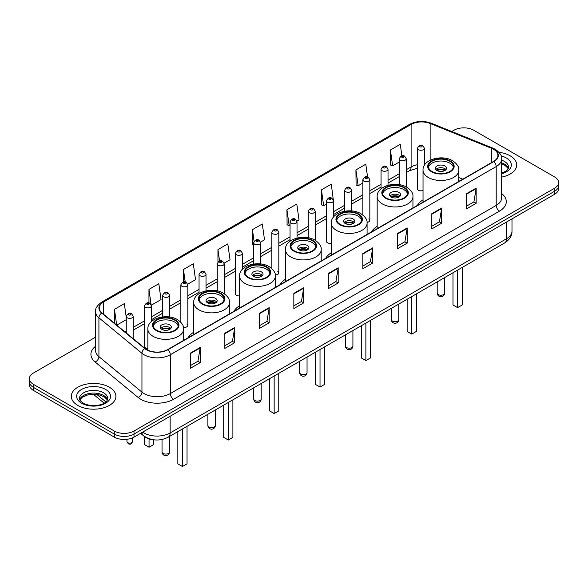 <?xml version="1.0" encoding="UTF-8"?>
<svg xmlns="http://www.w3.org/2000/svg" width="588" height="588" viewBox="0 0 588 588"><rect width="100%" height="100%" fill="white"/><g stroke="black" fill="none" stroke-linecap="round" stroke-linejoin="round"><path stroke-width="0.88" d="M193.717 332.235A24.622 14.215 0 0 0 188.087 337.791M239.581 305.753A24.622 14.215 0 0 0 233.951 311.309M285.445 279.278A24.622 14.215 0 0 0 279.815 284.835M331.301 252.796A24.622 14.215 0 0 0 325.671 258.353M377.165 226.321A24.622 14.215 0 0 0 371.535 231.878M423.029 199.839A24.622 14.215 0 0 0 417.399 205.396M333.425 217.156L333.425 200.773A3.484 2.014 180 0 1 331.272 202.632A3.484 2.014 180 0 1 327.479 202.199A3.484 2.014 180 0 1 326.458 200.773L326.458 241.367A3.484 2.014 0 0 0 327.479 242.785A3.484 2.014 0 0 0 331.301 243.211M242.425 269.267L242.425 253.31A3.484 2.014 180 0 1 240.271 255.17A3.484 2.014 180 0 1 236.479 254.736A3.484 2.014 180 0 1 235.457 253.31L235.457 293.904A3.484 2.014 0 0 0 236.479 295.323A3.484 2.014 0 0 0 239.581 295.882M151.425 321.511L151.425 305.848A3.484 2.014 180 0 1 149.271 307.708A3.484 2.014 180 0 1 145.479 307.274A3.484 2.014 180 0 1 144.457 305.848L144.457 346.442A3.484 2.014 0 0 0 145.479 347.861A3.484 2.014 0 0 0 147.86 348.449M424.426 165.257L424.426 148.235A3.484 2.014 180 0 1 422.272 150.094A3.484 2.014 180 0 1 418.48 149.661A3.484 2.014 180 0 1 417.458 148.235L417.458 188.821A3.484 2.014 0 0 0 418.48 190.247A3.484 2.014 0 0 0 423.029 190.439M459.537 181.067L458.802 180.773M367.044 222.315A3.484 2.014 0 0 0 369.823 220.346A3.484 2.014 0 0 0 368.801 218.927M275.28 274.897A3.484 2.014 0 0 0 278.822 272.883A3.484 2.014 0 0 0 277.801 271.465M183.478 327.376A3.484 2.014 0 0 0 187.822 325.429A3.484 2.014 0 0 0 186.8 324.003M154.887 439.912A13.936 8.048 180 0 1 144.442 436.502L140.576 433.312M95.565 337.152L33.479 372.998A13.936 8.048 0 0 0 29.4 378.687L29.4 384.758A13.936 8.048 0 0 0 33.479 390.447L114.3 437.105A13.936 8.048 0 0 0 134.013 437.105L554.521 194.327A13.936 8.048 0 0 0 558.6 188.638L558.6 185.602A13.936 8.048 0 0 1 554.521 191.291A13.936 8.048 0 0 0 558.6 185.602L558.6 182.567A13.936 8.048 0 0 0 554.521 176.878L473.7 130.22A13.936 8.048 0 0 0 453.987 130.22L451.768 131.499M29.4 378.687A13.936 8.048 0 0 0 33.479 384.376L114.3 431.033A13.936 8.048 0 0 0 134.013 431.033L134.013 434.069L554.521 191.291L134.013 434.069A13.936 8.048 0 0 1 114.3 434.069A13.936 8.048 0 0 0 134.013 434.069L134.013 437.105M33.479 384.376L33.479 387.411L114.3 434.069L33.479 387.411A13.936 8.048 0 0 1 29.4 381.722A13.936 8.048 0 0 0 33.479 387.411L33.479 390.447M510.171 155.82A22.3 12.877 0 0 0 499.028 152.329A22.3 12.877 0 0 1 510.171 155.82A22.3 12.877 0 0 1 516.698 164.927A22.3 12.877 0 0 0 510.171 155.82M109.368 387.22A22.3 12.877 0 0 0 85.069 384.427A22.3 12.877 0 0 0 71.302 396.327A22.3 12.877 0 0 0 77.829 405.426A22.3 12.877 0 0 0 102.136 408.219A22.3 12.877 0 0 0 115.902 396.327A22.3 12.877 0 0 0 109.368 387.22A22.3 12.877 0 0 0 85.069 384.427A22.3 12.877 0 0 0 71.302 396.327A22.3 12.877 0 0 0 77.829 405.426A22.3 12.877 0 0 0 102.136 408.219A22.3 12.877 0 0 0 115.902 396.327A22.3 12.877 0 0 0 109.368 387.22M493.575 149.278A14.869 8.585 180 0 1 497.933 155.35A14.869 8.585 180 0 1 493.575 161.421L167.683 349.573A14.869 8.585 180 0 1 144.993 348.427L101.967 312.948A14.869 8.585 180 0 1 99.276 308.024A14.869 8.585 180 0 1 103.635 301.953L411.108 124.436A14.869 8.585 180 0 1 430.144 123.48L491.59 148.316A14.869 8.585 180 0 1 493.575 149.278M493.839 149.124A15.237 8.798 0 0 0 491.803 148.139L430.357 123.304A15.237 8.798 0 0 0 410.843 124.288L103.37 301.806A15.237 8.798 0 0 0 101.665 313.073L144.685 348.544A15.237 8.798 0 0 0 167.947 349.72L493.839 161.568A15.237 8.798 0 0 0 493.839 149.124M190.35 353.138L190.35 368.309L200.207 362.62L200.207 347.449L190.35 353.138M190.35 365.618L197.943 361.238L200.17 347.949A3.719 2.146 -120 0 0 200.207 347.449M197.877 361.275L200.207 362.62M224.844 333.22L224.844 348.397L234.7 342.701L234.7 327.531L224.844 333.22M224.844 345.7L232.436 341.319L234.663 328.038A3.719 2.146 -120 0 0 234.7 327.531M232.37 341.356L234.7 342.701M259.337 313.308L259.337 328.479L269.194 322.79L269.194 307.612L259.337 313.308M259.337 325.789L266.93 321.408L269.157 308.119A3.719 2.146 -120 0 0 269.194 307.612M266.864 321.445L269.194 322.79M293.838 293.39L293.838 308.568L303.695 302.871L303.695 287.701L293.838 293.39M293.838 305.87L301.423 301.49L303.651 288.201A3.719 2.146 -120 0 0 303.695 287.701M301.357 301.526L303.695 302.871M466.306 193.812L466.306 208.99L476.162 203.294L476.162 188.123L466.306 193.812M466.306 206.292L473.899 201.912L476.126 188.63A3.719 2.146 -120 0 0 476.162 188.123M473.832 201.949L476.162 203.294M431.812 213.731L431.812 228.901L441.669 223.212L441.669 208.042L431.812 213.731M431.812 226.211L439.405 221.83L441.632 208.542A3.719 2.146 -120 0 0 441.669 208.042M439.339 221.867L441.669 223.212M397.319 233.642L397.319 248.82L407.175 243.131L407.175 227.953L397.319 233.642M397.319 246.122L404.911 241.741L407.139 228.46A3.719 2.146 -120 0 0 407.175 227.953M404.845 241.778L407.175 243.131M362.825 253.56L362.825 268.731L372.682 263.042L372.682 247.871L362.825 253.56M362.825 266.041L370.418 261.66L372.638 248.371A3.719 2.146 -120 0 0 372.682 247.871M370.352 261.697L372.682 263.042M328.332 273.471L328.332 288.649L338.188 282.96L338.188 267.783L328.332 273.471M328.332 285.959L335.924 281.571L338.144 268.29A3.719 2.146 -120 0 0 338.188 267.783M335.858 281.615L338.188 282.96M501.645 177.106A22.3 12.877 0 0 0 516.698 164.927A22.3 12.877 0 0 1 501.645 177.106M134.013 431.033L554.521 188.256A13.936 8.048 0 0 0 558.6 182.567M187.741 284.158L195.532 279.653L193.305 263.799L183.456 269.495L183.456 281.931M151.337 305.172L161.038 299.571L158.811 283.717L148.955 289.406L148.955 302.982M126.258 317.432L124.318 303.636L114.462 309.325L114.462 323.253M296.94 221.11L299.02 219.912L296.793 204.058L286.937 209.747L287.098 224.829M333.337 200.096L331.287 184.14L321.43 189.828L321.592 204.911M367.566 176.944L365.78 164.228L355.924 169.917L356.085 184.999M401.891 155.835L400.274 144.31L390.425 149.999L390.579 165.081M224.138 263.137L230.026 259.742L227.806 243.888L217.95 249.577L217.95 261.998M260.535 242.124L264.519 239.823L262.299 223.969L252.443 229.658L252.597 244.74M253.656 245.137L252.443 244.681M252.443 229.658L254.082 241.337M286.937 209.747L289.164 225.601L290.053 225.086M289.164 225.601L286.937 224.77M321.43 189.828L323.657 205.682L326.458 204.065M323.657 205.682L321.43 204.852M355.924 169.917L358.151 185.771L362.855 183.052M358.151 185.771L355.924 184.941M390.425 149.999L392.644 165.853L399.259 162.038M392.644 165.853L390.425 165.022M217.95 249.577L219.552 260.999M183.456 269.495L185.198 281.931M148.955 289.406L151.079 304.525M116.755 325.142L126.258 319.651M114.462 309.325L116.674 325.076M449.783 161.244A12.546 7.24 0 0 0 436.112 159.679A12.546 7.24 0 0 0 428.373 166.367A12.546 7.24 0 0 0 432.048 171.49A12.546 7.24 0 0 0 445.719 173.056A12.546 7.24 0 0 0 453.458 166.367A12.546 7.24 0 0 0 449.783 161.244M453.348 167.315A12.546 7.24 0 0 0 449.783 163.141A12.546 7.24 0 0 0 436.884 161.406A12.546 7.24 0 0 0 428.476 167.315M453.003 272.766L453.003 304.981L457.604 307.634L462.205 304.981L462.205 267.459M457.604 307.634L457.604 270.113M444.859 165.985A5.579 3.219 0 0 0 438.78 165.294A5.579 3.219 0 0 0 435.34 168.264A5.579 3.219 0 0 0 436.972 170.542A5.579 3.219 0 0 0 443.051 171.24A5.579 3.219 0 0 0 446.49 168.264A5.579 3.219 0 0 0 444.859 165.985M445.991 169.594A5.579 3.219 0 0 0 444.859 168.646A5.579 3.219 0 0 0 435.833 169.594M436.414 170.16A7.431 4.292 180 0 1 445.094 170.028L445.094 170.395M437.024 170.564A6.505 3.756 180 0 1 444.425 170.41L445.094 170.028M444.315 170.814L444.425 170.41M403.927 187.726A12.546 7.24 0 0 0 390.256 186.153A12.546 7.24 0 0 0 382.509 192.842A12.546 7.24 0 0 0 386.184 197.965A12.546 7.24 0 0 0 399.855 199.538A12.546 7.24 0 0 0 407.594 192.842A12.546 7.24 0 0 0 403.927 187.726M407.491 193.797A12.546 7.24 0 0 0 403.927 189.623A12.546 7.24 0 0 0 391.02 187.881A12.546 7.24 0 0 0 382.619 193.797M407.146 299.248L407.146 331.456L411.74 334.116L416.341 331.456L416.341 293.934M411.74 334.116L411.74 296.587M398.995 192.467A5.579 3.219 0 0 0 392.916 191.769A5.579 3.219 0 0 0 389.476 194.746A5.579 3.219 0 0 0 391.108 197.017A5.579 3.219 0 0 0 397.187 197.715A5.579 3.219 0 0 0 400.626 194.746A5.579 3.219 0 0 0 398.995 192.467M400.134 196.069A5.579 3.219 0 0 0 398.995 195.12A5.579 3.219 0 0 0 389.976 196.069M390.55 196.642A7.431 4.292 180 0 1 399.23 196.502L399.23 196.877M391.16 197.046A6.505 3.756 180 0 1 398.561 196.892L399.23 196.502M398.451 197.296L398.561 196.892M358.063 214.201A12.546 7.24 0 0 0 344.392 212.636A12.546 7.24 0 0 0 336.645 219.324A12.546 7.24 0 0 0 340.32 224.447A12.546 7.24 0 0 0 353.991 226.012A12.546 7.24 0 0 0 361.738 219.324A12.546 7.24 0 0 0 358.063 214.201M361.627 220.272A12.546 7.24 0 0 0 358.063 216.097A12.546 7.24 0 0 0 345.163 214.363A12.546 7.24 0 0 0 336.755 220.272M361.282 325.723L361.282 357.938L365.883 360.591L370.477 357.938L370.477 320.416M365.883 360.591L365.883 323.069M353.131 218.942A5.579 3.219 0 0 0 347.06 218.244A5.579 3.219 0 0 0 343.62 221.22A5.579 3.219 0 0 0 345.252 223.499A5.579 3.219 0 0 0 351.323 224.197A5.579 3.219 0 0 0 354.77 221.22A5.579 3.219 0 0 0 353.131 218.942M354.27 222.551A5.579 3.219 0 0 0 353.131 221.602A5.579 3.219 0 0 0 344.112 222.551M344.686 223.117A7.431 4.292 180 0 1 353.366 222.984L353.366 223.352M345.296 223.521A6.505 3.756 180 0 1 352.697 223.366L353.366 222.984M352.587 223.771L352.697 223.366M312.199 240.683A12.546 7.24 0 0 0 298.528 239.11A12.546 7.24 0 0 0 290.788 245.799A12.546 7.24 0 0 0 294.463 250.922A12.546 7.24 0 0 0 308.134 252.495A12.546 7.24 0 0 0 315.874 245.799A12.546 7.24 0 0 0 312.199 240.683M315.763 246.747A12.546 7.24 0 0 0 312.199 242.579A12.546 7.24 0 0 0 299.299 240.837A12.546 7.24 0 0 0 290.891 246.747M315.418 352.205L315.418 384.412L320.019 387.073L324.62 384.412L324.62 346.891M320.019 387.073L320.019 349.544M307.274 245.424A5.579 3.219 0 0 0 301.196 244.726A5.579 3.219 0 0 0 297.756 247.695A5.579 3.219 0 0 0 299.388 249.974A5.579 3.219 0 0 0 305.466 250.672A5.579 3.219 0 0 0 308.906 247.695A5.579 3.219 0 0 0 307.274 245.424M308.406 249.025A5.579 3.219 0 0 0 307.274 248.077A5.579 3.219 0 0 0 298.248 249.025M298.829 249.591A7.431 4.292 180 0 1 307.509 249.459L307.509 249.826M299.439 250.003A6.505 3.756 180 0 1 306.84 249.849L307.509 249.459M306.73 250.253L306.84 249.849M266.342 267.158A12.546 7.24 0 0 0 252.671 265.585A12.546 7.24 0 0 0 244.924 272.281A12.546 7.24 0 0 0 248.599 277.404A12.546 7.24 0 0 0 262.27 278.969A12.546 7.24 0 0 0 270.01 272.281A12.546 7.24 0 0 0 266.342 267.158M269.907 273.229A12.546 7.24 0 0 0 266.342 269.054A12.546 7.24 0 0 0 253.435 267.32A12.546 7.24 0 0 0 245.034 273.229M269.561 378.679L269.561 410.894L274.155 413.548L278.756 410.894L278.756 373.365M274.155 413.548L274.155 376.026M261.41 271.899A5.579 3.219 0 0 0 255.332 271.2A5.579 3.219 0 0 0 251.892 274.177A5.579 3.219 0 0 0 253.524 276.456A5.579 3.219 0 0 0 259.602 277.146A5.579 3.219 0 0 0 263.042 274.177A5.579 3.219 0 0 0 261.41 271.899M262.549 275.507A5.579 3.219 0 0 0 261.41 274.552A5.579 3.219 0 0 0 252.392 275.507M252.965 276.073A7.431 4.292 180 0 1 261.645 275.934L261.645 276.309M253.575 276.478A6.505 3.756 180 0 1 260.976 276.323L261.645 275.934M260.866 276.728L260.976 276.323M220.478 293.64A12.546 7.24 0 0 0 206.807 292.067A12.546 7.24 0 0 0 199.06 298.755A12.546 7.24 0 0 0 202.735 303.878A12.546 7.24 0 0 0 216.406 305.451A12.546 7.24 0 0 0 224.153 298.755A12.546 7.24 0 0 0 220.478 293.64M224.043 299.704A12.546 7.24 0 0 0 220.478 295.536A12.546 7.24 0 0 0 207.579 293.794A12.546 7.24 0 0 0 199.17 299.704M223.697 405.154L223.697 437.369L228.298 440.022L232.892 437.369L232.892 399.847M228.298 440.022L228.298 402.501M215.546 298.381A5.579 3.219 0 0 0 209.475 297.682A5.579 3.219 0 0 0 206.035 300.652A5.579 3.219 0 0 0 207.667 302.93A5.579 3.219 0 0 0 213.738 303.629A5.579 3.219 0 0 0 217.185 300.652A5.579 3.219 0 0 0 215.546 298.381M216.685 301.982A5.579 3.219 0 0 0 215.546 301.034A5.579 3.219 0 0 0 206.528 301.982M207.101 302.548A7.431 4.292 180 0 1 215.781 302.416L215.781 302.783M207.711 302.96A6.505 3.756 180 0 1 215.112 302.805L215.781 302.416M215.002 303.21L215.112 302.805M174.614 320.115A12.546 7.24 0 0 0 160.943 318.542A12.546 7.24 0 0 0 153.203 325.238A12.546 7.24 0 0 0 156.878 330.353A12.546 7.24 0 0 0 170.542 331.926A12.546 7.24 0 0 0 178.289 325.238A12.546 7.24 0 0 0 174.614 320.115M178.179 326.186A12.546 7.24 0 0 0 174.614 322.011A12.546 7.24 0 0 0 161.715 320.276A12.546 7.24 0 0 0 153.306 326.186M177.833 431.636L177.833 463.851L182.434 466.505L187.035 463.851L187.035 426.322M182.434 466.505L182.434 428.983M144.457 436.509L144.457 444.579L149.058 447.233L153.659 444.579L153.659 439.831M149.058 447.233L149.058 438.905M169.689 324.855A5.579 3.219 0 0 0 163.611 324.157A5.579 3.219 0 0 0 160.171 327.134A5.579 3.219 0 0 0 161.803 329.405A5.579 3.219 0 0 0 167.881 330.103A5.579 3.219 0 0 0 171.321 327.134A5.579 3.219 0 0 0 169.689 324.855M170.821 328.457A5.579 3.219 0 0 0 169.689 327.509A5.579 3.219 0 0 0 160.664 328.457M161.244 329.03A7.431 4.292 180 0 1 169.925 328.89L169.925 329.265M161.847 329.434A6.505 3.756 180 0 1 169.248 329.28L169.925 328.89M169.146 329.684L169.248 329.28M142.619 432.136A18.581 10.731 0 0 0 143.869 432.93A18.581 10.731 0 0 0 170.145 432.93L506.555 238.706A18.581 10.731 0 0 0 511.994 231.121C512.133 235.737 509.678 239.684 504.629 242.962L168.219 437.185A9.29 5.365 60 0 0 170.145 432.93L170.145 416.238M506.555 222.014L506.555 238.706A9.29 5.365 60 0 1 504.629 242.962M141.862 432.57A9.29 6.218 129.5 0 0 143.487 435.59L140.664 433.26M554.521 194.327L554.521 188.256M114.3 437.105L114.3 431.033M96.866 394.46L105.891 401.905M501.645 193.584A23.233 13.414 180 0 1 499.491 211.114L173.6 399.267A4.645 2.683 60 0 1 170.314 393.57L496.206 205.418A18.581 10.731 0 0 0 501.645 197.833L501.645 158.988A18.581 10.731 180 0 1 496.206 166.573A4.645 2.683 -120 0 0 493.839 161.568M173.6 399.267A23.233 13.414 180 0 1 140.745 399.267A23.233 13.414 180 0 1 138.143 397.473L95.116 361.995A23.233 13.414 180 0 1 95.565 346.259M144.031 393.57A18.581 10.731 0 0 0 170.314 393.57L170.314 354.726A18.581 10.731 180 0 1 141.951 353.3L98.924 317.821A18.581 10.731 180 0 1 95.565 311.669L95.565 350.514A18.581 10.731 0 0 0 98.924 356.666L141.951 392.145A18.581 10.731 0 0 0 144.031 393.57M501.645 158.988C502.27 156.085 500.131 152.851 495.243 149.278L492.803 148.088A4.645 2.176 112 0 0 491.803 148.139M492.803 148.088L431.357 123.252C423.661 120.525 416.355 120.922 409.439 124.436A4.645 2.683 60 0 1 410.843 124.288M103.37 301.806A4.645 2.683 -120 0 0 101.967 301.953C97.145 305.422 95.006 308.656 95.565 311.669M101.665 313.073A4.645 3.109 129.5 0 0 98.924 317.821L98.924 356.666A4.645 3.109 -50.5 0 1 95.116 361.995M431.357 123.252A4.645 2.176 112 0 0 430.357 123.304M144.685 348.544A4.645 3.109 129.5 0 0 141.951 353.3L141.951 392.145A4.645 3.109 -50.5 0 1 138.143 397.473M167.947 349.72A4.645 2.683 60 0 1 170.314 354.726L496.206 166.573L496.206 205.418A4.645 2.683 60 0 0 499.491 211.114M103.635 301.953L103.635 314.323M491.59 148.316L491.59 162.56M430.144 123.48L430.144 160.237M462.822 179.171L458.802 177.547M424.845 164.618A14.869 8.585 0 0 0 424.426 164.566M417.458 164.758A14.869 8.585 0 0 0 411.108 166.926L406.227 169.741M411.108 124.436L411.108 166.926A8.364 4.829 60 0 1 409.373 170.755L406.227 172.571M399.259 173.769L388.029 180.251M381.053 184.272L369.823 190.762M362.855 194.782L351.624 201.265M344.656 205.293L333.425 211.776M326.458 215.796L315.227 222.279M308.259 226.306L297.028 232.789M290.053 236.81L278.822 243.3M271.854 247.32L260.624 253.803M253.656 257.831L242.425 264.313M235.457 268.334L224.226 274.824M217.259 278.844L206.02 285.327M199.053 289.355L187.822 295.837M180.854 299.858L169.623 306.341M162.656 310.368L151.425 316.851M144.457 320.872L133.226 327.362M126.258 331.382L125.119 332.036M328.332 273.957L338.144 268.29M362.825 254.038L372.638 248.371M397.319 234.127L407.139 228.46M431.812 214.208L441.632 208.542M466.306 194.297L476.126 188.63M293.838 293.868L303.651 288.201M259.337 313.786L269.157 308.119M224.844 333.705L234.663 328.038M190.35 353.616L200.17 347.949M508.326 168.374A14.163 8.173 0 0 0 504.408 164.074A14.163 8.173 0 0 0 501.645 162.832M501.645 173.144L505.93 171.108L507.4 169.814L508.561 167.205A14.163 8.173 0 0 0 504.408 161.421A14.163 8.173 0 0 0 501.645 160.179M501.645 173.769A16.949 9.783 0 0 0 506.386 158.01A16.949 9.783 0 0 0 501.145 155.952M431.555 171.769A13.245 7.644 0 0 0 450.276 171.769A13.245 7.644 0 0 0 450.276 160.965A13.245 7.644 0 0 0 431.555 160.965A13.245 7.644 0 0 0 431.555 171.769M458.802 181.494L458.802 170.16A17.89 10.327 180 0 1 447.762 179.7A17.89 10.327 180 0 1 428.27 177.466A17.89 10.327 180 0 1 423.029 170.16L423.029 202.147M438.288 294.588A3.719 2.146 180 0 1 437.2 293.067A3.719 3.719 0 0 0 442.771 296.286A3.719 3.719 0 0 0 444.631 293.067A3.719 2.146 180 0 1 443.543 294.588A3.719 2.146 180 0 1 438.288 294.588M385.691 198.252A13.245 7.644 0 0 0 404.419 198.252A13.245 7.644 0 0 0 404.419 187.44A13.245 7.644 0 0 0 385.691 187.44A13.245 7.644 0 0 0 385.691 198.252M412.938 207.976L412.938 196.642A17.89 10.327 180 0 1 401.898 206.182A17.89 10.327 180 0 1 382.406 203.94A17.89 10.327 180 0 1 377.165 196.642L377.165 228.629M392.424 321.063A3.719 2.146 180 0 1 391.336 319.549A3.719 3.719 0 0 0 396.915 322.768A3.719 3.719 0 0 0 398.767 319.549A3.719 2.146 180 0 1 397.679 321.063A3.719 2.146 180 0 1 392.424 321.063M339.827 224.726A13.245 7.644 0 0 0 358.555 224.726A13.245 7.644 0 0 0 358.555 213.914A13.245 7.644 0 0 0 339.827 213.914A13.245 7.644 0 0 0 339.827 224.726M367.081 234.45L367.081 223.117A17.89 10.327 180 0 1 356.034 232.657A17.89 10.327 180 0 1 336.542 230.422A17.89 10.327 180 0 1 331.301 223.117L331.301 255.104M346.56 347.545A3.719 2.146 180 0 1 345.472 346.023A3.719 3.719 0 0 0 351.051 349.243A3.719 3.719 0 0 0 352.91 346.023A3.719 2.146 180 0 1 351.822 347.545A3.719 2.146 180 0 1 346.56 347.545M293.971 251.208A13.245 7.644 0 0 0 312.691 251.208A13.245 7.644 0 0 0 312.691 240.396A13.245 7.644 0 0 0 293.971 240.396A13.245 7.644 0 0 0 293.971 251.208M321.217 260.925L321.217 249.591A17.89 10.327 180 0 1 310.177 259.139A17.89 10.327 180 0 1 290.685 256.897A17.89 10.327 180 0 1 285.445 249.591L285.445 281.579M300.703 374.019A3.719 2.146 180 0 1 299.615 372.505A3.719 3.719 0 0 0 305.187 375.725A3.719 3.719 0 0 0 307.046 372.505A3.719 2.146 180 0 1 305.958 374.019A3.719 2.146 180 0 1 300.703 374.019M248.107 277.683A13.245 7.644 0 0 0 266.834 277.683A13.245 7.644 0 0 0 266.834 266.871A13.245 7.644 0 0 0 248.107 266.871A13.245 7.644 0 0 0 248.107 277.683M275.353 287.407L275.353 276.073A17.89 10.327 180 0 1 264.313 285.614A17.89 10.327 180 0 1 244.821 283.372A17.89 10.327 180 0 1 239.581 276.073L239.581 308.061M254.839 400.501A3.719 2.146 180 0 1 253.751 398.98A3.719 3.719 0 0 0 259.33 402.199A3.719 3.719 0 0 0 261.182 398.98A3.719 2.146 180 0 1 260.094 400.501A3.719 2.146 180 0 1 254.839 400.501M202.243 304.165A13.245 7.644 0 0 0 220.97 304.165A13.245 7.644 0 0 0 220.97 293.353A13.245 7.644 0 0 0 202.243 293.353A13.245 7.644 0 0 0 202.243 304.165M229.496 313.882L229.496 302.548A17.89 10.327 180 0 1 218.449 312.088A17.89 10.327 180 0 1 198.957 309.854A17.89 10.327 180 0 1 193.717 302.548L193.717 334.535M208.975 426.976A3.719 2.146 180 0 1 207.887 425.462A3.719 3.719 0 0 0 213.466 428.681A3.719 3.719 0 0 0 215.326 425.462A3.719 2.146 180 0 1 214.238 426.976A3.719 2.146 180 0 1 208.975 426.976M156.386 330.64A13.245 7.644 0 0 0 175.106 330.64A13.245 7.644 0 0 0 175.106 319.828A13.245 7.644 0 0 0 156.386 319.828A13.245 7.644 0 0 0 156.386 330.64M183.632 340.364L183.632 329.03A17.89 10.327 180 0 1 172.593 338.57A17.89 10.327 180 0 1 153.101 336.329A17.89 10.327 180 0 1 147.86 329.03L147.86 350.191M163.119 453.451A3.719 2.146 180 0 1 162.031 451.937A3.719 3.719 0 0 0 167.602 455.156A3.719 3.719 0 0 0 169.462 451.937A3.719 2.146 180 0 1 168.374 453.451A3.719 2.146 180 0 1 163.119 453.451M107.523 399.766A14.163 8.173 0 0 0 103.613 395.474A14.163 8.173 0 0 0 89.398 393.445A14.163 8.173 0 0 0 79.674 399.766M103.613 392.821A14.163 8.173 0 0 0 88.185 391.049A14.163 8.173 0 0 0 79.439 398.598C78.696 399.039 79.887 400.538 83.011 403.103C90.287 407.359 106.479 406.176 107.766 398.598A14.163 8.173 0 0 0 103.613 392.821M81.614 403.243A16.949 9.783 0 0 0 105.583 403.243A16.949 9.783 0 0 0 105.583 389.403A16.949 9.783 0 0 0 81.614 389.403A16.949 9.783 0 0 0 81.614 403.243M420.119 146.809A1.161 0.669 0 0 0 421.765 146.809A1.161 0.669 0 0 0 421.765 145.861A1.161 0.669 0 0 0 420.119 145.861A1.161 0.669 0 0 0 420.119 146.809M406.227 186.925L406.227 158.745A3.484 2.014 180 0 1 404.074 160.605A3.484 2.014 180 0 1 400.274 160.164A3.484 2.014 180 0 1 399.259 158.745L399.259 184.676M401.92 157.319A1.161 0.669 0 0 0 403.559 157.319A1.161 0.669 0 0 0 403.559 156.371A1.161 0.669 0 0 0 401.92 156.371A1.161 0.669 0 0 0 401.92 157.319M388.029 185.286L388.029 169.248A3.484 2.014 180 0 1 385.875 171.108A3.484 2.014 180 0 1 382.075 170.674A3.484 2.014 180 0 1 381.053 169.248L381.053 188.836M383.721 167.83A1.161 0.669 0 0 0 385.36 167.83A1.161 0.669 0 0 0 385.36 166.882A1.161 0.669 0 0 0 383.721 166.882A1.161 0.669 0 0 0 383.721 167.83M369.823 220.346L369.823 179.759A3.484 2.014 180 0 1 367.676 181.618A3.484 2.014 180 0 1 363.876 181.178A3.484 2.014 180 0 1 362.855 179.759L362.855 215.039M365.515 178.333A1.161 0.669 0 0 0 367.162 178.333A1.161 0.669 0 0 0 367.162 177.385A1.161 0.669 0 0 0 365.515 177.385A1.161 0.669 0 0 0 365.515 178.333M351.624 210.938L351.624 190.269A3.484 2.014 180 0 1 349.47 192.122A3.484 2.014 180 0 1 345.678 191.688A3.484 2.014 180 0 1 344.656 190.269L344.656 211.21M347.317 188.844A1.161 0.669 0 0 0 348.963 188.844A1.161 0.669 0 0 0 348.963 187.895A1.161 0.669 0 0 0 347.317 187.895A1.161 0.669 0 0 0 347.317 188.844M329.118 199.354A1.161 0.669 0 0 0 330.765 199.354A1.161 0.669 0 0 0 330.765 198.406A1.161 0.669 0 0 0 329.118 198.406A1.161 0.669 0 0 0 329.118 199.354M315.227 240.286L315.227 211.283A3.484 2.014 180 0 1 313.073 213.143A3.484 2.014 180 0 1 309.273 212.702A3.484 2.014 180 0 1 308.259 211.283L308.259 237.75M310.92 209.857A1.161 0.669 0 0 0 312.559 209.857A1.161 0.669 0 0 0 312.559 208.909A1.161 0.669 0 0 0 310.92 208.909A1.161 0.669 0 0 0 310.92 209.857M297.028 238.052L297.028 221.786A3.484 2.014 180 0 1 294.875 223.646A3.484 2.014 180 0 1 291.075 223.212A3.484 2.014 180 0 1 290.053 221.786L290.053 241.212M292.721 220.368A1.161 0.669 0 0 0 294.36 220.368A1.161 0.669 0 0 0 294.36 219.42A1.161 0.669 0 0 0 292.721 219.42A1.161 0.669 0 0 0 292.721 220.368M278.822 272.883L278.822 232.297A3.484 2.014 180 0 1 276.676 234.156A3.484 2.014 180 0 1 272.876 233.723A3.484 2.014 180 0 1 271.854 232.297L271.854 268.613M274.515 230.871A1.161 0.669 0 0 0 276.162 230.871A1.161 0.669 0 0 0 276.162 229.923A1.161 0.669 0 0 0 274.515 229.923A1.161 0.669 0 0 0 274.515 230.871M260.624 263.968L260.624 242.807A3.484 2.014 180 0 1 258.47 244.667A3.484 2.014 180 0 1 254.678 244.226A3.484 2.014 180 0 1 253.656 242.807L253.656 264.049M256.317 241.381A1.161 0.669 0 0 0 257.963 241.381A1.161 0.669 0 0 0 257.963 240.433A1.161 0.669 0 0 0 256.317 240.433A1.161 0.669 0 0 0 256.317 241.381M238.118 251.892A1.161 0.669 0 0 0 239.764 251.892A1.161 0.669 0 0 0 239.764 250.944A1.161 0.669 0 0 0 238.118 250.944A1.161 0.669 0 0 0 238.118 251.892M224.226 293.699L224.226 263.821A3.484 2.014 180 0 1 222.073 265.68A3.484 2.014 180 0 1 218.273 265.239A3.484 2.014 180 0 1 217.259 263.821L217.259 290.854M219.919 262.395A1.161 0.669 0 0 0 221.558 262.395A1.161 0.669 0 0 0 221.558 261.447A1.161 0.669 0 0 0 219.919 261.447A1.161 0.669 0 0 0 219.919 262.395M206.02 290.839L206.02 274.331A3.484 2.014 180 0 1 203.874 276.184A3.484 2.014 180 0 1 200.074 275.75A3.484 2.014 180 0 1 199.053 274.331L199.053 293.655M201.721 272.906A1.161 0.669 0 0 0 203.36 272.906A1.161 0.669 0 0 0 203.36 271.957A1.161 0.669 0 0 0 201.721 271.957A1.161 0.669 0 0 0 201.721 272.906M187.822 325.429L187.822 284.835A3.484 2.014 180 0 1 185.676 286.694A3.484 2.014 180 0 1 181.876 286.26A3.484 2.014 180 0 1 180.854 284.835L180.854 322.29M183.515 283.416A1.161 0.669 0 0 0 185.161 283.416A1.161 0.669 0 0 0 185.161 282.468A1.161 0.669 0 0 0 183.515 282.468A1.161 0.669 0 0 0 183.515 283.416M169.623 317.013L169.623 295.345A3.484 2.014 180 0 1 167.47 297.205A3.484 2.014 180 0 1 163.677 296.764A3.484 2.014 180 0 1 162.656 295.345L162.656 316.91M165.316 293.919A1.161 0.669 0 0 0 166.963 293.919A1.161 0.669 0 0 0 166.963 292.971A1.161 0.669 0 0 0 165.316 292.971A1.161 0.669 0 0 0 165.316 293.919M147.118 304.43A1.161 0.669 0 0 0 148.764 304.43A1.161 0.669 0 0 0 148.764 303.481A1.161 0.669 0 0 0 147.118 303.481A1.161 0.669 0 0 0 147.118 304.43M127.765 442.683A2.786 1.61 0 0 0 130.808 443.029A2.786 1.61 0 0 0 132.528 441.544C131.609 444.05 130.183 444.785 128.25 443.742L126.949 441.544A2.786 1.61 0 0 0 127.765 442.683M133.226 338.717L133.226 316.359A3.484 2.014 180 0 1 131.073 318.218A3.484 2.014 180 0 1 127.273 317.785A3.484 2.014 180 0 1 126.258 316.359L126.258 332.977M128.919 314.933A1.161 0.669 0 0 0 130.558 314.933A1.161 0.669 0 0 0 130.558 313.985A1.161 0.669 0 0 0 128.919 313.985A1.161 0.669 0 0 0 128.919 314.933M168.219 437.185C160.744 440.941 153.27 440.941 145.787 437.185L143.487 435.59M511.994 231.121L511.994 218.876M104.127 403.14L93.36 394.261M409.439 124.436L101.967 301.953M417.458 168.219L409.373 170.755M399.259 176.598L388.029 183.081M381.053 187.102L369.823 193.584M362.855 197.612L351.624 204.095M344.656 208.115L333.425 214.605M326.458 218.626L315.227 225.108M308.259 229.136L297.028 235.619M290.053 239.639L278.822 246.122M271.854 250.15L260.624 256.633M253.656 260.653L242.425 267.143M235.457 271.164L224.226 277.646M217.259 281.674L206.02 288.157M199.053 292.177L187.822 298.667M180.854 302.688L169.623 309.17M162.656 313.198L151.425 319.681M144.457 323.701L133.226 330.184M459.64 181.008L458.802 180.67M508.252 168.528L504.989 165.353L501.645 163.92M458.802 170.16C459.191 167.014 457.126 163.868 452.598 160.73C442.058 154.203 422.405 159.444 423.029 170.16M444.631 277.602L444.631 293.067M437.2 281.895L437.2 293.067M412.938 196.642C413.335 193.489 411.269 190.35 406.742 187.212C396.194 180.685 376.548 185.918 377.165 196.642M398.767 304.077L398.767 319.549M391.336 308.369L391.336 319.549M367.081 223.117C367.471 219.971 365.405 216.825 360.878 213.687C350.33 207.16 330.684 212.4 331.301 223.117M352.91 330.559L352.91 346.023M345.472 334.851L345.472 346.023M321.217 249.591C321.607 246.446 319.541 243.3 315.014 240.169C304.474 233.642 284.82 238.875 285.445 249.591M307.046 357.034L307.046 372.505M299.615 361.326L299.615 372.505M275.353 276.073C275.75 272.928 273.677 269.782 269.157 266.643C258.61 260.116 238.963 265.35 239.581 276.073M261.182 383.516L261.182 398.98M253.751 387.808L253.751 398.98M229.496 302.548C229.886 299.402 227.821 296.256 223.293 293.118C212.746 286.599 193.099 291.832 193.717 302.548M215.326 409.99L215.326 425.462M207.887 414.283L207.887 425.462M183.632 329.03C184.022 325.877 181.957 322.738 177.429 319.6C166.889 313.073 147.235 318.306 147.86 329.03M169.462 436.472L169.462 451.937M162.031 439.493L162.031 451.937M107.457 399.928L104.194 396.753L99.21 394.871L93.588 394.261L87.597 394.967L82.004 397.4L79.748 399.928M424.426 148.235L422.926 145.751C420.905 144.288 419.082 145.118 417.458 148.235M406.227 158.745L404.72 156.254C402.699 154.798 400.876 155.629 399.259 158.745M388.029 169.248L386.522 166.764C384.501 165.302 382.678 166.132 381.053 169.248M369.823 179.759L368.323 177.275C366.302 175.812 364.479 176.643 362.855 179.759M351.624 190.269L350.125 187.778C348.103 186.322 346.281 187.146 344.656 190.269M333.425 200.773L331.926 198.288C329.905 196.826 328.082 197.656 326.458 200.773M315.227 211.283L313.72 208.799C311.699 207.336 309.876 208.167 308.259 211.283M297.028 221.786L295.521 219.302C293.5 217.847 291.677 218.67 290.053 221.786M278.822 232.297L277.323 229.812C275.302 228.35 273.479 229.18 271.854 232.297M260.624 242.807L259.124 240.316C257.103 238.86 255.28 239.691 253.656 242.807M242.425 253.31L240.926 250.826C238.904 249.363 237.082 250.194 235.457 253.31M224.226 263.821L222.72 261.337C220.698 259.874 218.876 260.704 217.259 263.821M206.02 274.331L204.521 271.84C202.5 270.384 200.677 271.208 199.053 274.331M187.822 284.835L186.322 282.35C184.301 280.888 182.478 281.718 180.854 284.835M169.623 295.345L168.124 292.861C166.103 291.398 164.28 292.229 162.656 295.345M151.425 305.848L149.925 303.364C147.904 301.909 146.081 302.732 144.457 305.848M132.528 441.544L132.528 437.847M133.226 316.359L131.719 313.874C129.698 312.412 127.875 313.242 126.258 316.359M126.949 441.544L126.949 439.295"/></g></svg>
